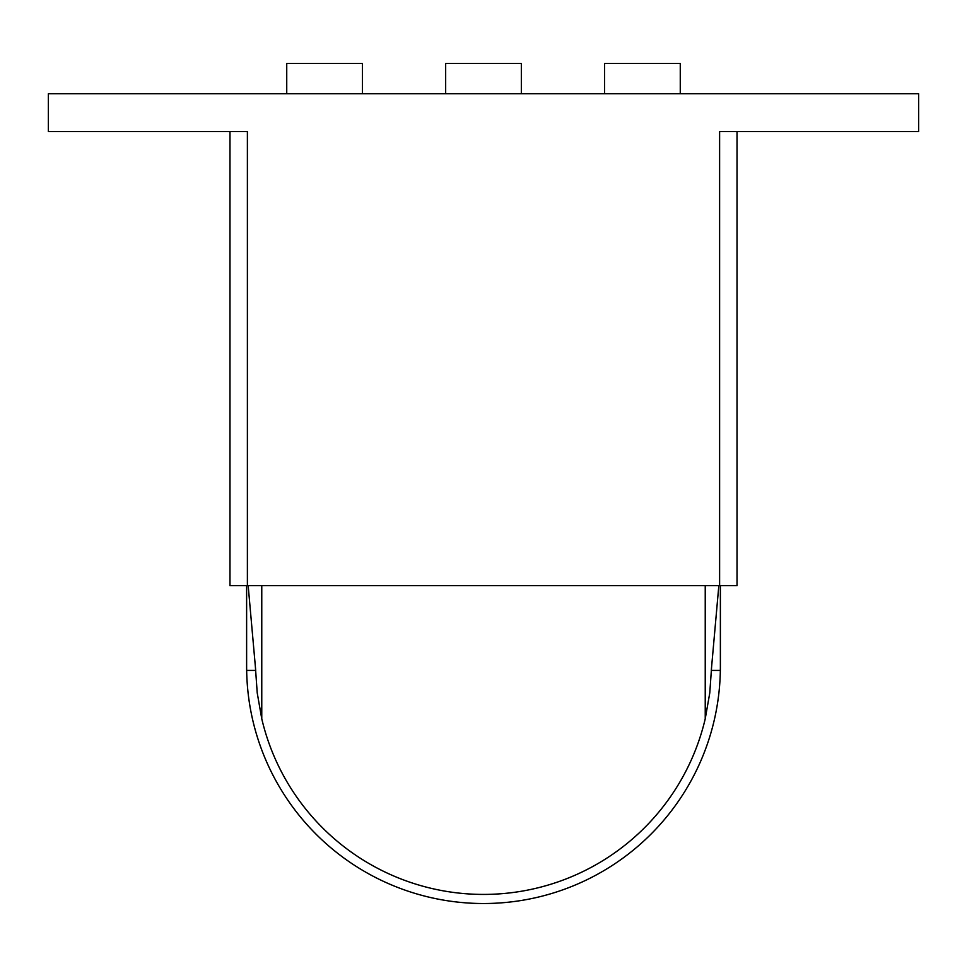 <?xml version="1.0" encoding="UTF-8"?>
<svg xmlns="http://www.w3.org/2000/svg" width="967" height="967" viewBox="0 0 967 967"><rect width="100%" height="100%" fill="white"/><g stroke="black" fill="none" stroke-linecap="round" stroke-linejoin="round"><path stroke-width="1.45" d="M604.58 93.763L604.58 63.484L680.26 63.484L680.26 93.763M445.666 93.763L445.666 63.484L521.334 63.484L521.334 93.763M286.74 93.763L286.74 63.484L362.42 63.484L362.42 93.763M229.977 585.664L229.977 131.597L229.977 585.664L737.023 585.664L737.023 131.597L737.023 585.664M719.617 585.664L719.617 131.597L918.65 131.597L918.65 93.763L48.35 93.763L48.35 131.597L247.383 131.597L247.383 585.664M720.379 585.664L720.379 666.638A236.879 236.879 0 0 1 720.342 670.421L711.289 670.421L718.832 585.664M248.168 585.664L255.711 670.421L246.658 670.421A236.879 236.879 0 0 1 246.621 666.638L246.621 585.664M720.342 670.421A236.879 236.879 0 0 1 483.5 903.516A236.879 236.879 0 0 1 246.658 670.421M711.627 666.638L709.778 692.904L705.233 718.807L705.233 585.664M261.767 585.664L261.767 718.807L257.222 692.904L255.373 666.638M261.767 718.807A227.789 227.789 0 0 0 705.233 718.807"/></g></svg>
